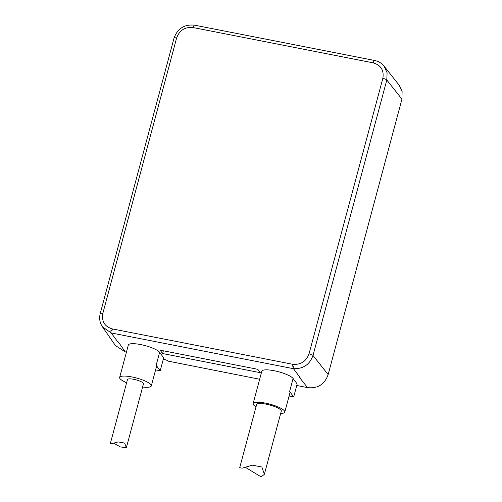 <?xml version="1.0" encoding="UTF-8"?>
<svg xmlns="http://www.w3.org/2000/svg" width="502" height="502" viewBox="0 0 502 502"><rect width="100%" height="100%" fill="white"/><g stroke="black" fill="none" stroke-linecap="round" stroke-linejoin="round"><path stroke-width="0.75" d="M126.441 352.103L125.218 351.864L118.359 341.969L117.788 341.856L111.168 332.952A3.451 0.948 -78.9 0 1 110.917 331.991A3.451 0.948 101.1 0 1 110.955 330.573L112.034 330.78L110.955 330.567M125.218 351.864L115.422 345.545L102.452 326.833L111.118 332.895M259.659 379.248L168.277 361.151A3.451 0.803 15 0 0 164.279 359.52L163.282 359.325M399.059 85.083L402.108 91.276L401.951 99.145L328.145 374.592C324.643 384.413 317.772 388.749 307.525 387.607L296.757 385.492M307.525 387.607L299.525 377.491L300.096 377.598L293.475 368.694A3.451 0.948 -78.9 0 1 293.218 367.734A3.451 0.948 -78.9 0 1 293.262 366.316L292.177 366.102L293.262 366.309M256.007 406.865A16.384 3.815 15 0 1 253.491 404.825A16.384 3.815 15 0 1 253.127 403.614L261.812 371.21A16.384 3.815 15 0 1 276.364 371.204A16.384 3.815 15 0 1 293.099 378.483L297.165 383.955L293.695 396.919L289.089 396.015M126.629 382.725A16.384 3.815 15 0 1 120.016 378.659A16.384 3.815 15 0 1 119.652 377.448L128.336 345.043A16.384 3.815 15 0 1 142.882 345.037A16.384 3.815 15 0 1 159.623 352.316L163.69 357.788L160.22 370.752L155.614 369.848M162.623 353.54L260.287 372.685L257.771 369.303L160.107 350.158L162.623 353.54L163.357 350.791M300.096 377.598L293.488 368.656C303.177 369.039 309.684 364.634 313.003 355.454L386.81 80.006L387.092 72.715L383.955 65.988M293.488 368.656L293.224 367.721M253.127 403.614A16.384 3.815 15 0 1 267.679 403.608A16.384 3.815 15 0 1 284.421 410.887A16.384 3.815 15 0 1 284.785 412.098A16.384 3.815 15 0 1 280.662 413.472M284.785 412.098L289.993 392.652A16.384 3.815 15 0 0 289.629 391.447L293.695 396.919M264.359 474.321L281.283 411.163A12.763 2.968 -165 0 0 266.217 404.173A12.763 2.968 -165 0 0 256.629 404.556L239.705 467.713L242.102 468.184L252.324 465.153L261.887 467.042L264.359 474.321L261.147 476.9L245.108 467.142M119.652 377.448A16.384 3.815 15 0 1 134.203 377.441A16.384 3.815 15 0 1 150.939 384.72A16.384 3.815 15 0 1 151.303 385.931A16.384 3.815 15 0 1 142.624 387.011M151.303 385.931L156.511 366.485A16.384 3.815 15 0 0 156.153 365.274L160.22 370.752M126.385 447.615L143.472 383.829A8.277 1.926 -165 0 0 133.701 379.299A8.277 1.926 -165 0 0 127.483 379.543L110.371 443.398L111.896 443.611L118.196 441.917L124.628 443.084L126.366 447.684L120.411 446.937L113.515 443.122M176.635 37.964A3.451 0.803 -165 0 0 174.043 38.07C177.595 28.476 184.429 24.171 194.531 25.169A3.451 0.948 -78.9 0 0 193.132 27.56C185.012 26.775 179.515 30.245 176.635 37.964L102.828 313.411C101.492 321.437 104.673 326.607 112.379 328.923L292.528 364.245A3.451 0.948 101.1 0 0 292.177 366.102M293.475 368.694L111.168 332.952M328.145 374.592L313.003 355.454A3.451 0.803 15 0 0 309.025 353.835L382.831 78.394C384.162 70.368 380.98 65.197 373.275 62.875L193.132 27.56M112.379 328.923A3.451 0.948 101.1 0 0 112.034 330.78M102.828 313.411A3.451 0.803 -165 0 0 100.237 313.512C99.013 318.406 99.779 322.886 102.533 326.959M292.528 364.245C300.642 365.023 306.145 361.553 309.025 353.835M373.275 62.875A3.451 0.948 -78.9 0 1 374.68 60.485C377.749 61.407 379.625 61.319 384.143 66.226M382.831 78.394A3.451 0.803 15 0 1 386.81 80.006L401.951 99.145M289.629 391.447L293.099 378.483M156.153 365.274L159.623 352.316M399.241 85.309L384.105 66.176M374.68 60.485L194.531 25.169M174.043 38.07L100.237 313.512"/></g></svg>
